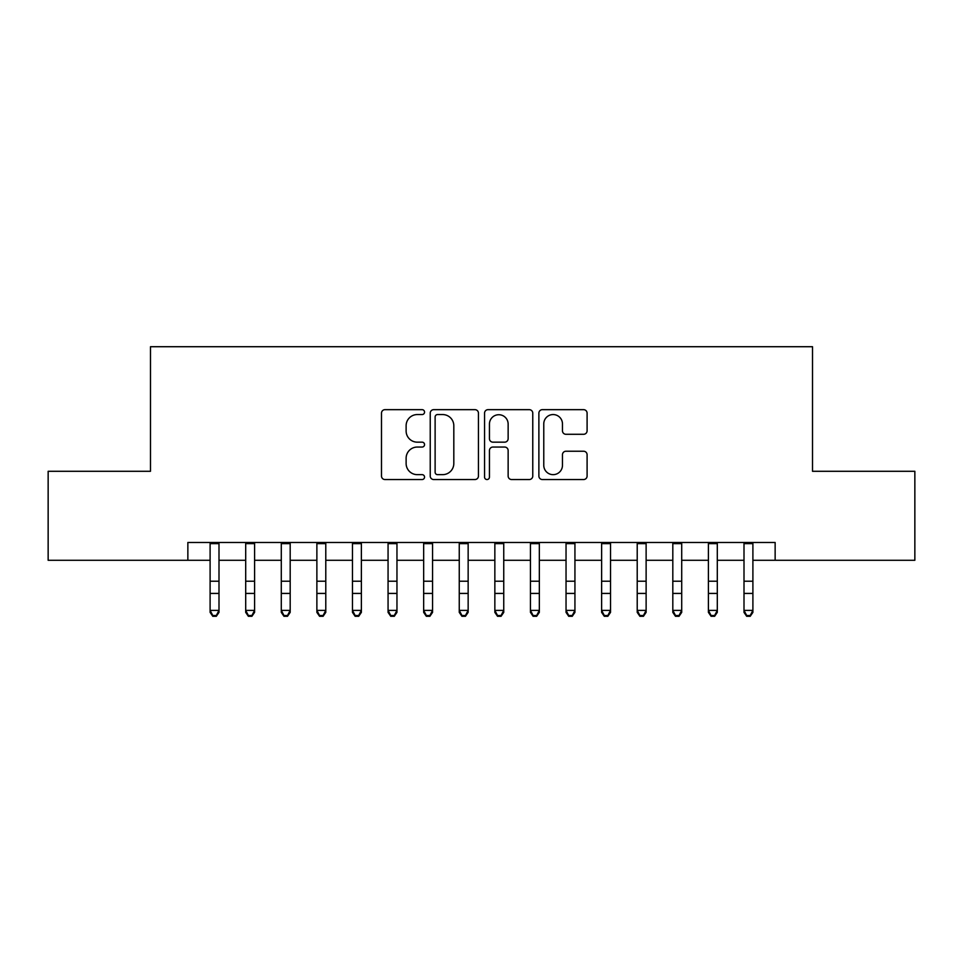 <?xml version="1.0" encoding="UTF-8"?>
<svg xmlns="http://www.w3.org/2000/svg" width="963" height="963" viewBox="0 0 963 963"><rect width="100%" height="100%" fill="white"/><g stroke="black" fill="none" stroke-linecap="round" stroke-linejoin="round"><path stroke-width="1.44" d="M424.551 412.104A2.444 2.444 0 0 0 422.107 409.66L384.983 409.66A3.491 3.491 0 0 0 381.492 413.163L381.492 476.047A3.491 3.491 0 0 0 384.983 479.538L422.107 479.538A2.444 2.444 0 0 0 424.551 477.094A2.444 2.444 0 0 0 422.107 474.651L417.304 474.651A11.183 11.183 0 0 1 406.121 463.468L406.121 458.232A11.183 11.183 0 0 1 417.304 447.049L422.107 447.049A2.444 2.444 0 0 0 424.551 444.605A2.444 2.444 0 0 0 422.107 442.161L417.304 442.161A11.183 11.183 0 0 1 406.121 430.979L406.121 425.73A11.183 11.183 0 0 1 417.304 414.559L422.107 414.559A2.444 2.444 0 0 0 424.551 412.104M583.602 434.289A3.491 3.491 0 0 0 587.093 430.798L587.093 413.163A3.491 3.491 0 0 0 583.602 409.66L542.374 409.66A3.491 3.491 0 0 0 538.883 413.163L538.883 476.047A3.491 3.491 0 0 0 542.374 479.538L583.602 479.538A3.491 3.491 0 0 0 587.093 476.047L587.093 454.729A3.491 3.491 0 0 0 583.602 451.238L565.955 451.238A3.491 3.491 0 0 0 562.464 454.729L562.464 465.298A9.341 9.341 0 0 1 553.123 474.651A9.341 9.341 0 0 1 543.77 465.298L543.77 423.901A9.341 9.341 0 0 1 553.123 414.559A9.341 9.341 0 0 1 562.464 423.901L562.464 430.798A3.491 3.491 0 0 0 565.955 434.289L583.602 434.289M187.857 560.285L48.15 560.285L48.15 471.292L150.481 471.292L150.481 346.716L812.519 346.716L812.519 471.292L914.85 471.292L914.85 560.285L775.143 560.285L775.143 542.482L187.857 542.482L187.857 560.285L210.103 560.285M478.442 413.163A3.491 3.491 0 0 0 474.952 409.66L433.723 409.66A3.491 3.491 0 0 0 430.232 413.163L430.232 476.047A3.491 3.491 0 0 0 433.723 479.538L474.952 479.538A3.491 3.491 0 0 0 478.442 476.047L478.442 413.163M488.048 409.66L529.277 409.66A3.491 3.491 0 0 1 532.768 413.163L532.768 476.047A3.491 3.491 0 0 1 529.277 479.538L511.63 479.538A3.491 3.491 0 0 1 508.139 476.047L508.139 450.54A3.491 3.491 0 0 0 504.648 447.049L492.948 447.049A3.491 3.491 0 0 0 489.445 450.54L489.445 477.094A2.444 2.444 0 0 1 487.001 479.538A2.444 2.444 0 0 1 484.558 477.094L484.558 413.163A3.491 3.491 0 0 1 488.048 409.66M218.998 560.285L245.697 560.285M254.593 560.285L281.292 560.285M290.188 560.285L316.875 560.285M325.783 560.285L352.47 560.285M361.378 560.285L388.065 560.285M396.961 560.285L423.66 560.285M432.556 560.285L459.255 560.285M468.15 560.285L494.85 560.285M503.745 560.285L530.444 560.285M539.34 560.285L566.039 560.285M574.935 560.285L601.622 560.285M610.53 560.285L637.217 560.285M646.125 560.285L672.812 560.285M681.708 560.285L708.407 560.285M717.303 560.285L744.002 560.285M752.897 560.285L775.143 560.285M437.563 414.559A2.444 2.444 0 0 0 435.12 417.003L435.12 472.207A2.444 2.444 0 0 0 437.563 474.651L442.631 474.651A11.183 11.183 0 0 0 453.814 463.468L453.814 425.73A11.183 11.183 0 0 0 442.631 414.559L437.563 414.559M508.139 424.081A9.341 9.341 0 0 0 498.798 414.728A9.341 9.341 0 0 0 489.445 424.081L489.445 438.659A3.491 3.491 0 0 0 492.948 442.161L504.648 442.161A3.491 3.491 0 0 0 508.139 438.659L508.139 424.081M218.998 542.482L218.998 612.36L216.326 616.284L216.326 615.489L212.775 615.489L212.775 616.284L216.326 616.284M210.103 542.482L210.103 610.386L218.998 610.386L216.326 615.489M212.775 616.284L210.103 612.36L210.103 610.386L212.775 615.489M254.593 542.482L254.593 612.36L251.921 616.284L251.921 615.489L248.358 615.489L248.358 616.284L251.921 616.284M245.697 542.482L245.697 610.386L254.593 610.386L251.921 615.489M248.358 616.284L245.697 612.36L245.697 610.386L248.358 615.489M290.188 542.482L290.188 612.36L287.516 616.284L287.516 615.489L283.953 615.489L283.953 616.284L287.516 616.284M281.292 542.482L281.292 610.386L290.188 610.386L287.516 615.489M283.953 616.284L281.292 612.36L281.292 610.386L283.953 615.489M325.783 542.482L325.783 612.36L323.111 616.284L323.111 615.489L319.547 615.489L319.547 616.284L323.111 616.284M316.875 542.482L316.875 610.386L325.783 610.386L323.111 615.489M319.547 616.284L316.875 612.36L316.875 610.386L319.547 615.489M361.378 542.482L361.378 612.36L358.705 616.284L358.705 615.489L355.142 615.489L355.142 616.284L358.705 616.284M352.47 542.482L352.47 610.386L361.378 610.386L358.705 615.489M355.142 616.284L352.47 612.36L352.47 610.386L355.142 615.489M396.961 542.482L396.961 612.36L394.3 616.284L394.3 615.489L390.737 615.489L390.737 616.284L394.3 616.284M388.065 542.482L388.065 610.386L396.961 610.386L394.3 615.489M390.737 616.284L388.065 612.36L388.065 610.386L390.737 615.489M432.556 542.482L432.556 612.36L429.895 616.284L429.895 615.489L426.332 615.489L426.332 616.284L429.895 616.284M423.66 542.482L423.66 610.386L432.556 610.386L429.895 615.489M426.332 616.284L423.66 612.36L423.66 610.386L426.332 615.489M468.15 542.482L468.15 612.36L465.478 616.284L465.478 615.489L461.927 615.489L461.927 616.284L465.478 616.284M459.255 542.482L459.255 610.386L468.15 610.386L465.478 615.489M461.927 616.284L459.255 612.36L459.255 610.386L461.927 615.489M503.745 542.482L503.745 612.36L501.073 616.284L501.073 615.489L497.522 615.489L497.522 616.284L501.073 616.284M494.85 542.482L494.85 610.386L503.745 610.386L501.073 615.489M497.522 616.284L494.85 612.36L494.85 610.386L497.522 615.489M539.34 542.482L539.34 612.36L536.668 616.284L536.668 615.489L533.105 615.489L533.105 616.284L536.668 616.284M530.444 542.482L530.444 610.386L539.34 610.386L536.668 615.489M533.105 616.284L530.444 612.36L530.444 610.386L533.105 615.489M574.935 542.482L574.935 612.36L572.263 616.284L572.263 615.489L568.7 615.489L568.7 616.284L572.263 616.284M566.039 542.482L566.039 610.386L574.935 610.386L572.263 615.489M568.7 616.284L566.039 612.36L566.039 610.386L568.7 615.489M610.53 542.482L610.53 612.36L607.858 616.284L607.858 615.489L604.295 615.489L604.295 616.284L607.858 616.284M601.622 542.482L601.622 610.386L610.53 610.386L607.858 615.489M604.295 616.284L601.622 612.36L601.622 610.386L604.295 615.489M646.125 542.482L646.125 612.36L643.453 616.284L643.453 615.489L639.889 615.489L639.889 616.284L643.453 616.284M637.217 542.482L637.217 610.386L646.125 610.386L643.453 615.489M639.889 616.284L637.217 612.36L637.217 610.386L639.889 615.489M681.708 542.482L681.708 612.36L679.047 616.284L679.047 615.489L675.484 615.489L675.484 616.284L679.047 616.284M672.812 542.482L672.812 610.386L681.708 610.386L679.047 615.489M675.484 616.284L672.812 612.36L672.812 610.386L675.484 615.489M717.303 542.482L717.303 612.36L714.642 616.284L714.642 615.489L711.079 615.489L711.079 616.284L714.642 616.284M708.407 542.482L708.407 610.386L717.303 610.386L714.642 615.489M711.079 616.284L708.407 612.36L708.407 610.386L711.079 615.489M752.897 542.482L752.897 612.36L750.225 616.284L750.225 615.489L746.674 615.489L746.674 616.284L750.225 616.284M744.002 542.482L744.002 610.386L752.897 610.386L750.225 615.489M746.674 616.284L744.002 612.36L744.002 610.386L746.674 615.489M218.998 581.207L210.103 581.207M218.998 593.425L210.103 593.425M218.998 543.638L210.103 543.638M254.593 581.207L245.697 581.207M254.593 593.425L245.697 593.425M254.593 543.638L245.697 543.638M290.188 581.207L281.292 581.207M290.188 593.425L281.292 593.425M290.188 543.638L281.292 543.638M325.783 581.207L316.875 581.207M325.783 593.425L316.875 593.425M325.783 543.638L316.875 543.638M361.378 581.207L352.47 581.207M361.378 593.425L352.47 593.425M361.378 543.638L352.47 543.638M396.961 581.207L388.065 581.207M396.961 593.425L388.065 593.425M396.961 543.638L388.065 543.638M432.556 581.207L423.66 581.207M432.556 593.425L423.66 593.425M432.556 543.638L423.66 543.638M468.15 581.207L459.255 581.207M468.15 593.425L459.255 593.425M468.15 543.638L459.255 543.638M503.745 581.207L494.85 581.207M503.745 593.425L494.85 593.425M503.745 543.638L494.85 543.638M539.34 581.207L530.444 581.207M539.34 593.425L530.444 593.425M539.34 543.638L530.444 543.638M574.935 581.207L566.039 581.207M574.935 593.425L566.039 593.425M574.935 543.638L566.039 543.638M610.53 581.207L601.622 581.207M610.53 593.425L601.622 593.425M610.53 543.638L601.622 543.638M646.125 581.207L637.217 581.207M646.125 593.425L637.217 593.425M646.125 543.638L637.217 543.638M681.708 581.207L672.812 581.207M681.708 593.425L672.812 593.425M681.708 543.638L672.812 543.638M717.303 581.207L708.407 581.207M717.303 593.425L708.407 593.425M717.303 543.638L708.407 543.638M752.897 581.207L744.002 581.207M752.897 593.425L744.002 593.425M752.897 543.638L744.002 543.638"/></g></svg>
